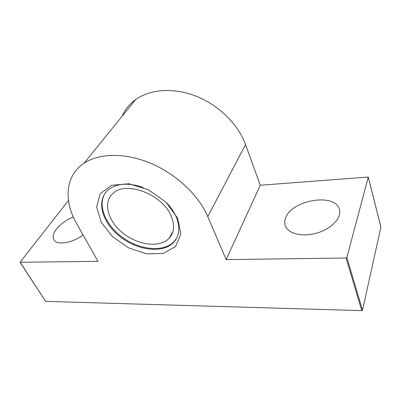 <?xml version="1.0" encoding="UTF-8"?>
<svg xmlns="http://www.w3.org/2000/svg" width="401" height="401" viewBox="0 0 401 401"><rect width="100%" height="100%" fill="white"/><g stroke="black" fill="none" stroke-linecap="round" stroke-linejoin="round"><path stroke-width="0.6" d="M68.451 200.49L20.07 262.294L98.024 261.322L76.656 223.588C63.589 201.026 65.007 175.788 83.984 163.267C99.177 153.067 125.227 152.505 150.801 163.312C176.36 174.129 198.776 195.422 207.783 216.615L226.164 259.607L346.068 258.003L346.875 257.527L368.288 177.031L260.264 185.242L226.164 259.607M122.099 116.265C124.957 109.628 129.468 104.065 135.633 99.578C150.275 89.057 174.039 87.328 196.62 96.375C219.187 105.453 238.354 124.616 245.537 144.56L260.264 185.242M177.668 218.219L166.094 202.234L148.475 189.793L128.796 183.748L111.488 185.307L100.14 193.773L96.661 207.031L101.217 222.284L112.576 236.705L128.571 247.843L146.44 253.823L163.117 253.492L175.488 246.61L180.866 234.109L177.668 218.219M20.07 262.294L45.634 301.387L361.752 310.625L362.514 310.168L380.895 227.096M73.293 216.936C66.17 219.969 60.556 224.044 56.436 229.161C53.253 233.412 52.411 236.951 53.919 239.788C56.822 245.582 72.21 243.201 83.107 234.991M285.567 218.074C284.535 220.745 284.429 223.282 285.246 225.678C287.858 233.663 302.429 237.372 317.026 233.031C331.662 228.801 341.983 217.623 339.411 209.437C335.291 192.365 291.241 200.119 285.567 218.074M143.202 187.452C128.841 182.59 117.398 183.212 108.871 189.317C95.639 199.548 101.643 222.074 119.443 236.189C137.027 250.51 162.776 253.943 173.713 242.324C179.708 235.623 180.41 226.846 175.808 215.999C173.508 211.026 170.124 206.299 165.668 201.823M105.393 192.791C96.902 205.091 105.734 225.728 123.232 237.913C140.616 250.254 163.924 252.379 174.154 241.527L176.615 238.259M170.926 215.507C162.154 194.43 126.706 180.836 113.548 192.946C102.456 201.698 107.493 220.846 122.691 232.936C137.708 245.191 159.668 248.119 169.057 238.329C174.34 232.525 174.961 224.916 170.926 215.507M245.537 144.56L207.783 216.615M20.235 262.359L45.634 301.387M346.068 258.003L361.752 310.625M346.875 257.527L362.514 310.168M368.283 177.127L380.945 227.297M135.633 99.578L83.984 163.267M368.288 177.031L380.945 227.192M174.154 241.527L173.713 242.324M172.926 231.527L169.057 238.329"/></g></svg>
